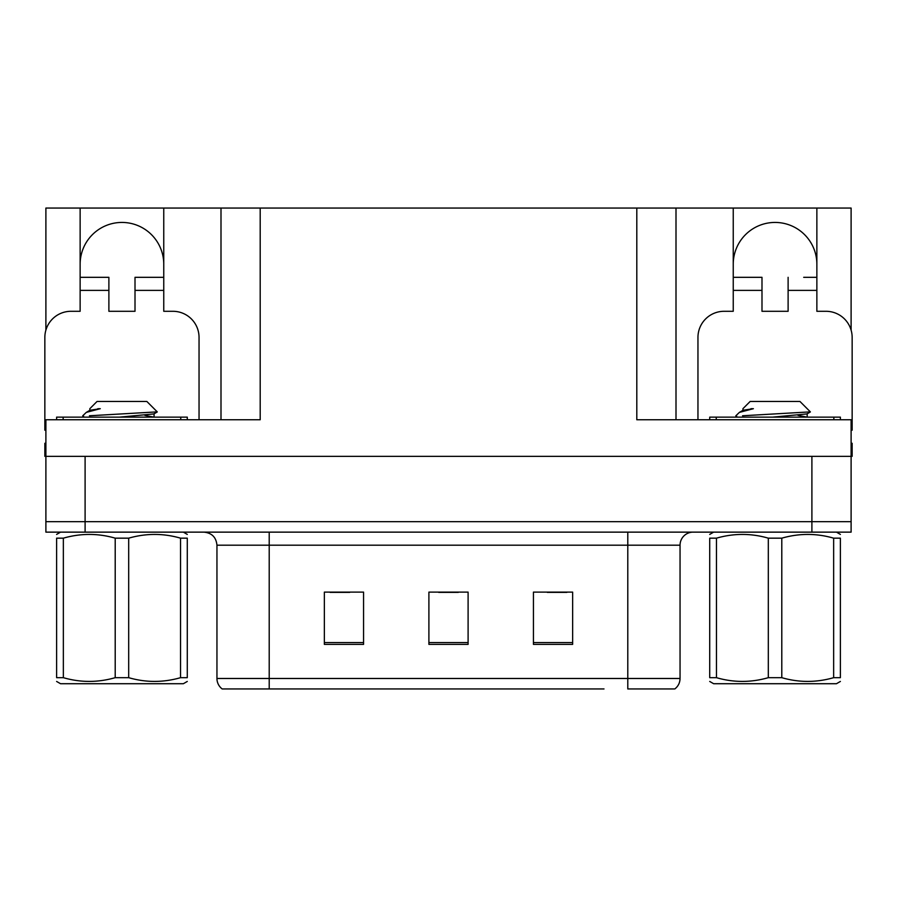 <?xml version="1.0" encoding="UTF-8"?>
<svg xmlns="http://www.w3.org/2000/svg" width="897" height="897" viewBox="0 0 897 897"><rect width="100%" height="100%" fill="white"/><g stroke="black" fill="none" stroke-linecap="round" stroke-linejoin="round"><path stroke-width="1.35" d="M80.136 264.245A41.811 41.811 0 0 1 121.947 222.434A41.811 41.811 0 0 1 163.759 264.245M45.893 430.224A26.136 26.136 0 0 0 44.85 430.201L44.85 337.429A26.136 26.136 0 0 1 70.986 311.293L80.136 311.293L80.136 290.381L108.885 290.381L108.885 311.293L135.01 311.293L135.01 290.381L163.759 290.381L163.759 208.059L636.803 208.059L636.803 419.751L851.107 419.751L851.107 456.338L45.893 456.338L45.893 521.673L85.103 521.673L45.893 521.673L45.893 532.134L85.103 532.134L85.103 521.673L811.897 521.673L85.103 521.673L85.103 456.338M45.893 443.275L44.85 443.275L44.85 456.338L45.893 456.338L45.893 419.751L260.197 419.751L260.197 208.059M108.885 290.381L108.885 277.319L80.136 277.319L80.136 208.059L45.893 208.059L45.893 330.107M85.103 532.134L851.107 532.134L851.107 521.673L811.897 521.673L851.107 521.673L851.107 456.338L852.15 456.338L852.15 443.275L851.107 443.275M697.956 419.751L697.956 337.429A26.136 26.136 0 0 1 724.092 311.293L733.241 311.293L733.241 290.381L761.99 290.381L761.99 311.293L788.115 311.293L788.115 290.381L816.864 290.381L816.864 208.059L851.107 208.059L851.107 330.107M220.998 208.059L220.998 419.751M636.803 208.059L676.002 208.059L676.002 419.751M676.002 208.059L733.241 208.059L733.241 290.381M816.864 208.059L733.241 208.059M80.136 208.059L163.759 208.059M816.864 264.245A41.811 41.811 0 0 0 775.053 222.434A41.811 41.811 0 0 0 733.241 264.245M674.107 688.941L627.788 688.941L627.788 678.48L680.049 678.48L680.049 545.197A13.063 13.063 0 0 1 693.123 532.134M604.006 688.941L222.176 688.941A13.063 13.063 0 0 1 216.951 678.48L216.951 545.197C216.177 537.258 211.815 532.908 203.877 532.134M572.645 644.382L572.645 592.11L533.435 592.11L533.435 644.382L572.645 644.382M363.565 644.382L363.565 592.11L324.355 592.11L324.355 644.382L363.565 644.382M468.099 644.382L468.099 592.11L428.901 592.11L428.901 644.382L468.099 644.382M627.788 688.941L669.599 688.941M216.951 678.48L269.212 678.48L269.212 688.941L251.81 688.941M330.107 592.379L349.707 592.379M547.293 592.379L566.893 592.379M438.7 592.379L458.3 592.379M163.759 290.381L163.759 311.293L172.908 311.293A26.136 26.136 0 0 1 199.044 337.429L199.044 419.751M163.759 277.319L135.01 277.319L135.01 290.381M80.136 277.319L80.136 290.381M761.99 290.381L761.99 277.319L733.241 277.319M816.864 290.381L816.864 311.293L826.014 311.293A26.136 26.136 0 0 1 852.15 337.429L852.15 430.201A26.136 26.136 0 0 0 851.107 430.224M816.864 277.319L803.69 277.319M788.115 277.319L788.115 290.381M746.416 277.319L761.99 277.319M56.612 419.751L56.612 417.139L187.282 417.139L187.282 419.751M709.718 419.751L709.718 417.139L840.388 417.139L840.388 419.751M187.282 681.451L183.369 683.716L60.536 683.716L56.612 681.451M180.544 538.166L187.282 538.166C187.282 533.188 187.282 533.188 187.282 538.166L187.282 677.672C187.282 682.651 187.282 682.651 187.282 677.672L180.544 677.672L180.544 538.166C163.355 533.188 146.065 533.188 128.686 538.166L115.208 538.166C98.02 533.188 80.73 533.188 63.351 538.166L56.612 538.166C56.612 533.188 56.612 533.188 56.612 538.166L56.612 677.672C56.612 682.651 56.612 682.651 56.612 677.672L63.351 677.672C80.539 682.651 97.829 682.651 115.208 677.672L115.208 538.166M128.686 538.166L128.686 677.672C145.875 682.651 163.164 682.651 180.544 677.672M128.686 677.672L115.208 677.672M84.296 417.139L82.748 416.163L83.511 415.771L82.748 416.163M89.823 410.445L89.823 408.696L97.055 401.452L146.839 401.452L157.255 411.869L89.453 415.771M82.748 415.771L86.28 412.396L100.285 408.696L97.84 408.696M63.351 538.166L63.351 677.672M119.536 417.139L153.892 413.921L157.21 411.992M153.959 417.139L144.877 415.345M86.28 412.396L90.003 410.232L100.285 408.696M840.388 681.451L836.464 683.716L713.631 683.716L709.718 681.451M833.649 538.166L840.388 538.166C840.388 533.188 840.388 533.188 840.388 538.166L840.388 677.672C840.388 682.651 840.388 682.651 840.388 677.672L833.649 677.672L833.649 538.166C816.461 533.188 799.171 533.188 781.792 538.166L768.314 538.166C751.125 533.188 733.836 533.188 716.456 538.166L709.718 538.166C709.718 533.188 709.718 533.188 709.718 538.166L709.718 677.672C709.718 682.651 709.718 682.651 709.718 677.672L716.456 677.672C733.645 682.651 750.935 682.651 768.314 677.672L768.314 538.166M781.792 538.166L781.792 677.672C798.98 682.651 816.27 682.651 833.649 677.672M781.792 677.672L768.314 677.672M737.401 417.139L735.854 416.163L736.616 415.771L735.854 416.163M742.929 410.445L742.929 408.696L750.161 401.452L799.945 401.452L810.361 411.869L742.559 415.771M735.854 415.771L739.386 412.396L753.39 408.696L750.946 408.696M716.456 538.166L716.456 677.672M772.642 417.139L806.997 413.921L810.316 411.992M807.065 417.139L797.982 415.345M739.386 412.396L743.108 410.232L753.39 408.696M811.897 456.338L811.897 532.134M627.788 532.134L627.788 545.197L216.951 545.197M680.049 545.197L627.788 545.197L627.788 678.48L269.212 678.48L269.212 532.134M468.099 642.566L428.901 642.566M363.565 642.566L324.355 642.566M572.645 642.566L533.435 642.566M180.745 417.139L180.745 419.751M63.149 417.139L63.149 419.751M833.851 417.139L833.851 419.751M716.255 417.139L716.255 419.751M674.824 688.941C678.21 686.272 679.948 682.785 680.049 678.48M183.369 532.134L187.282 534.399M60.536 532.134L56.612 534.399M154.071 413.708L154.071 416.97M153.892 416.769L154.531 417.139M836.464 532.134L840.388 534.399M713.631 532.134L709.718 534.399M807.177 413.708L807.177 416.97M806.997 416.769L807.636 417.139"/></g></svg>
